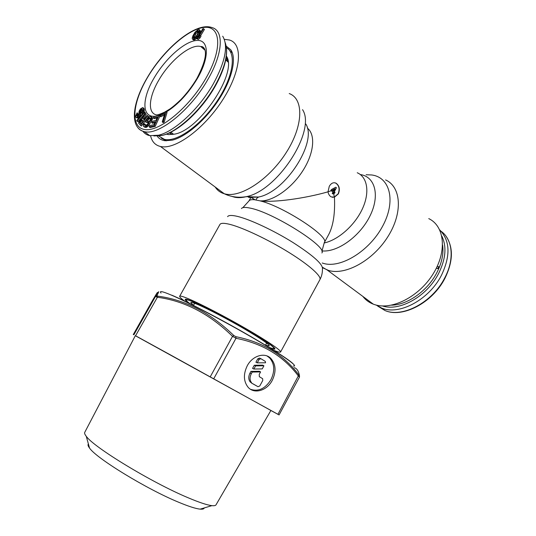 <?xml version="1.0" encoding="UTF-8"?>
<svg xmlns="http://www.w3.org/2000/svg" width="536" height="536" viewBox="0 0 536 536"><rect width="100%" height="100%" fill="white"/><g stroke="black" fill="none" stroke-linecap="round" stroke-linejoin="round"><path stroke-width="0.8" d="M166.354 134.147L168.545 134.61L174.595 134.127C199.62 130.161 238.212 72.052 226.353 56.079M158.736 136.057L164.425 139.373L165.684 139.595C178.267 141.464 201.891 124.198 217.522 100.473C233.267 76.789 236.758 53.057 226.44 47.697M226.949 59.188L227.733 59.851M222.708 36.207C228.457 45.788 225.348 61.633 213.388 83.73C199.231 108.882 174.488 131.635 158.556 135.213L149.792 135.675C146.817 135.039 144.499 133.538 142.851 131.179M162.261 121.947L163.179 122.644L164.17 122.128L167.058 112.453L166.153 111.749L160.244 114.878L159.875 116.104L164.793 113.498L162.261 121.947L163.252 121.431L166.153 111.749M159.875 116.104L160.78 116.801L164.371 114.905M153.276 117.987L157.53 116.908L155.942 120.406L152.258 121.324L151.661 122.63L155.346 121.719L154.053 124.573L149.805 125.598L149.209 126.905L154.308 125.685L158.984 115.381L153.866 116.687L153.276 117.987L154.18 118.677L157.061 117.954M149.209 126.905L150.12 127.588L155.219 126.375L159.882 116.104M151.661 122.63L152.566 123.314L154.884 122.751M143.883 126.597L144.787 127.273L146.469 127.334L148.887 125.344L152.452 118.965L152.338 117.518L150.006 116.379L147.655 117.679L145.075 121.773L146.73 122.047L147.514 120.741L146.516 120.58L148.057 118.215L149.222 117.679L150.542 118.128L150.04 120.191L147.44 124.325L145.658 125.464L144.358 125.002L144.566 123.836L143.909 123.729L143.373 124.828L143.467 126.288L144.874 126.777L147.233 125.498L151.252 119.193L151.433 116.835M145.216 125.391L145.47 124.513L144.566 123.836M147.661 120.855L148.954 118.891L150.589 118.436M145.075 121.773L147.635 122.731L148.412 121.424L147.514 120.741M144.104 119.555L143.675 119.146L146.281 114.329L144.874 113.176L142.033 118.469L139.481 120.553L138.543 123.139L140.499 125.391L147.695 115.776L147.246 115.361L144.03 119.655L142.777 118.476L145.39 113.652L144.874 113.176M147.715 117.625L148.593 116.453L147.246 115.361M140.499 125.391L141.397 126.061L146.958 118.637M145.109 113.351L145.47 112.929L144.291 111.656L136.727 120.499L137.002 121.103L144.579 112.252L144.291 111.656M137.002 121.103L137.893 121.773L144.231 114.376M137.457 116.011L138.121 114.195L137.116 112.774L135.568 116.258L135.916 117.23L137.075 117.237L139.641 114.027L139.916 111.086L140.64 109.612L141.678 108.848L142.321 109.217L142.422 110.898L141.511 112.419L141.638 113.176L143.052 111.146L143.494 109.203L142.623 107.582L140.345 109.029L139.152 111.133L138.603 114.791L137.276 116.138L136.66 115.883L136.539 115.126L137.116 112.774M143.346 112.761L144.378 109.88L143.929 108.419L143.045 107.743M135.916 117.23L137.216 118.067L139.306 116.681L140.526 114.697L141.069 111.039L142.388 109.599M200.544 35.832L204.451 29.393L202.876 28.649L196.772 38.706L197.489 38.713L199.124 37.218L200.169 35.503L198.534 36.997L203.606 28.643M196.772 38.706L198.347 39.456L199.975 37.962L201.02 36.247L200.169 35.503M192.625 39.242L193.476 39.979L195.138 39.563L198.052 36.448L200.39 31.101L199.064 29.393L198.333 29.406L194.957 32.281L192.88 35.899L192.156 38.264L192.625 39.242L193.342 39.242L196.035 37.285L199.218 31.718L199.546 30.358L199.064 29.393M140.908 123.829L140.338 123.273L140.425 122.315L142.422 120.225M193.972 38.15L196.035 33.5L198.568 31.235M164.17 122.128L163.252 121.431M141.718 119.555L143.112 120.881L140.821 123.943L139.373 122.195L140.372 120.359L141.718 119.555M197.281 34.592L195.305 37.285L193.295 38.157L193.677 35.51L196.377 31.369L197.804 30.452L198.601 30.787L197.281 34.592M159.882 116.071L158.984 115.381M155.219 126.375L154.308 125.685M152.526 118.027L151.621 117.337M152.452 118.965L151.547 118.282M152.157 119.876L151.252 119.193M151.614 120.989L150.71 120.305M149.651 124.265L148.747 123.582M148.887 125.344L147.976 124.66M148.137 126.174L147.233 125.498M147.172 126.972L146.268 126.295M146.469 127.334L145.558 126.65M145.779 127.454L144.874 126.777M145.189 125.183L144.291 124.506M144.774 125.31L144.358 125.002M150.12 118.362L149.222 117.679M149.551 118.51L148.646 117.833M148.954 118.891L148.057 118.215M148.459 119.528L147.554 118.845M147.635 122.731L146.73 122.047M143.675 119.146L142.777 118.476M148.593 116.453L147.695 115.776M146.281 114.329L145.39 113.652M142.241 120.225L141.35 119.555M141.792 120.493L140.901 119.823M141.263 121.029L140.372 120.359M140.807 121.639L139.916 120.969M140.425 122.315L139.534 121.645M140.271 122.865L139.373 122.195M140.338 123.273L139.44 122.603M145.47 112.929L144.579 112.252M138.121 114.195L137.236 113.525M137.812 114.657L136.928 113.987M137.524 115.247L136.64 114.577M137.424 115.789L136.539 115.126M144.204 108.875L143.32 108.198M144.378 109.88L143.494 109.203M144.325 110.677L143.44 110.001M143.936 111.816L143.052 111.146M143.132 113.016L142.281 112.372M142.462 113.8L141.638 113.176M142.348 109.364L141.678 108.848M142.02 109.779L141.136 109.103M141.517 110.282L140.64 109.612M141.069 111.039L140.184 110.369M140.8 111.756L139.916 111.086M140.72 112.426L139.836 111.756M140.847 113.183L139.963 112.513M140.774 113.853L139.883 113.183M140.526 114.697L139.641 114.027M139.95 115.876L139.059 115.213M139.306 116.681L138.415 116.011M138.643 117.357L137.759 116.687M137.96 117.9L137.075 117.237M137.216 118.067L136.332 117.404M199.975 37.962L199.124 37.218M198.347 39.456L197.489 38.713M199.68 33.473L198.829 32.73M198.722 35.363L197.871 34.619M198.052 36.448L197.201 35.711M197.59 37.118L196.739 36.374M196.886 38.029L196.035 37.285M196.149 38.766L195.298 38.023M195.138 39.563L194.28 38.827M194.2 39.986L193.342 39.242M200.29 30.585L199.446 29.842M200.39 31.101L199.546 30.358M200.25 31.865L199.399 31.122M200.069 32.462L199.218 31.718M198.575 31.128L197.804 30.452M197.851 31.584L197.007 30.84M197.221 32.106L196.377 31.369M196.035 33.5L195.191 32.763M195.265 34.786L194.414 34.049M194.521 36.247L193.677 35.51M194.025 37.466L193.174 36.729M193.463 38.17L193.087 37.848M265.521 345.144L269.173 345.981C269.822 344.735 261.468 338.98 244.094 328.729C227.7 319.175 207.914 308.857 198.065 304.676C193.148 302.599 190.736 301.956 190.829 302.74L193.489 305.379M268.161 346.98C271.705 348.387 273.635 348.862 273.963 348.4C273.675 346.484 263.873 339.858 244.563 328.521C226.353 317.969 204.873 306.806 194.166 302.277C189.221 300.187 186.575 299.423 186.233 299.972C186.019 300.488 187.446 301.875 190.528 304.12M376.151 305.058L381.632 308.039C398.898 315.637 428.968 299.966 441.463 275.263C450.689 255.732 450.113 240.617 439.741 229.924M436.344 268.181L438.026 268.596L438.924 266.888L437.242 266.325M438.026 268.596L438.676 266.673M436.411 268.047L437.771 268.382M157.216 136.171C159.018 138.75 161.624 140.264 165.028 140.727L172.264 140.164C185.905 136.935 205.59 120.111 218.849 99.609C232.148 79.12 236.852 58.31 230.795 49.835L226.199 46.103M428.753 218.608C444.679 226.125 447.319 251.525 432.947 274.197C418.77 296.951 391.662 310.424 374.617 304.615L373.317 304.167C369.029 302.505 365.545 299.925 362.859 296.415M268.985 347.482C272.268 348.789 274.231 349.331 274.874 349.103C275.651 347.69 266.057 341.09 246.084 329.298C227.21 318.304 204.451 306.451 193.275 301.728C187.747 299.403 185.041 298.686 185.155 299.577C185.302 300.24 186.803 301.614 189.664 303.698M185.289 301.547C181.282 298.673 179.406 296.917 179.654 296.267C180.036 295.644 183.011 296.495 188.572 298.827C200.759 303.959 225.589 316.85 246.674 329.064C267.799 341.291 281.507 350.678 280.596 351.991C280.187 352.547 277.695 351.897 273.132 350.042M307.322 128.057C315.838 134.657 314.089 153.47 302.592 171.125C291.182 188.813 272.442 201.623 260.134 200.873C283.712 206.528 330.256 237.153 324.3 242.62L328.642 234.661C333.251 225.931 335.188 213.435 334.444 197.161L338.377 193.871C340.152 189.175 339.375 185.61 336.045 183.185C333.432 182.099 331.181 183.131 329.292 186.294L327.999 191.834C304.341 198.601 273.521 202.682 260.134 200.873L255.076 199.828L252.061 197.911M334.672 182.743L335.811 183.151C339.141 185.577 339.918 189.134 338.142 193.831L334.209 197.121L332.293 197.315M224.336 39.322L229.468 40.019C243.297 43.919 241.187 70.919 222.969 99.441C204.92 128.004 176.357 149.202 161.604 146.69L160.478 146.489C155.226 145.229 151.923 141.672 150.583 135.816M334.444 197.161L331.141 196.88C329.513 195.921 328.468 194.24 327.999 191.834M334.142 192.98L333.928 190.809L333.667 191.292L332.675 190.468L331.529 190.809L331.127 190.474L331.637 189.603L335.797 187.218L336.434 187.747L334.297 191.814L335.04 192.437L334.538 193.308L333.807 192.692L333.077 194.032L332.22 193.469L333.077 194.032M332.454 193.509L333.184 192.169L331.529 190.809M332.675 190.468L332.407 190.246L335.02 188.779L333.928 190.809M161.356 138.208L166.093 140.626M334.209 197.121L333.747 192.799M333.184 192.169L331.302 190.769L327.992 191.734M331.302 190.769L330.893 190.441L331.402 189.563L335.797 187.218M334.538 193.308L333.908 192.94M334.658 188.987L333.7 190.769L333.62 190.066L332.581 190.387M332.957 192.129L332.22 193.469M333.7 190.769L333.493 191.144M250.58 389.324C258.52 391.85 265.307 388.647 270.928 379.729C275.055 371.033 274.6 363.736 269.548 357.834L267.015 355.958M272.248 380.386C276.388 371.676 275.933 364.366 270.881 358.45C264.764 352.005 252.523 355.636 247.257 365.76C243.203 374.202 243.498 381.384 248.141 387.3C254.305 394.449 266.995 390.644 272.248 380.386M88.393 443.962C87.643 444.713 88.025 446.079 89.532 448.056C96.185 458.22 146.784 489.214 178.749 502.286C188.685 506.42 195.828 508.704 200.183 509.14C202.662 509.361 204.015 508.959 204.256 507.92M84.762 432.318L84.722 432.398C84.333 433.209 84.842 434.495 86.249 436.271C93.499 447.118 151.701 482.561 187.935 497.676C199.164 502.44 207.157 505.093 211.908 505.636C214.152 505.884 215.519 505.622 215.995 504.872L216.042 504.785M215.995 504.872L270.894 410.469L172.78 356.185L135.347 335.643L84.722 432.398M294.217 367.656C296.743 368.292 298.485 370.872 299.436 375.394L298.854 374.945C283.785 354.825 262.801 342.075 235.907 336.695L233.81 335.523C210.594 312.937 185.322 299.818 157.993 296.18L156.914 295.705C159.031 291.443 159.299 290.579 157.711 293.132M135.313 335.71L279.068 414.931L299.51 377.009L298.512 376.178C283.497 356.125 262.66 343.496 235.994 338.296L232.53 336.353C209.583 313.875 184.505 300.837 157.282 297.245L155.5 296.448C158.817 290.117 157.912 291.296 152.787 299.979L153.691 298.458M270.881 410.496L279.068 414.931M260.596 371.91L252.222 372.058L251.25 373.833C249.555 377.364 249.689 380.359 251.645 382.818L250.352 382.141C248.389 379.689 248.262 376.694 249.95 373.177L250.915 371.408L259.283 371.26L260.596 371.91L259.23 374.423L259.337 376.674L262.66 378.704L262.747 380.5L259.793 385.94L258.01 386.704L252.784 383.722M253.87 369.036L255.585 365.887L263.933 365.78L262.231 368.902L253.87 369.036L252.563 368.386L254.278 365.25L262.613 365.143L263.933 365.78M259.102 359.448L260.891 358.705L265.286 361.378L265.568 362.778L257.233 362.865L259.102 359.448L257.783 358.818L259.571 358.082L260.724 358.624M258.01 386.704L251.485 383.046M257.233 362.865L255.92 362.236L257.783 358.818M252.222 372.058L250.915 371.408M255.585 365.887L254.278 365.25M225.83 59.402L228.068 62.076L225.736 59.864M172.344 134.549L169.738 132.727M172.337 134.549L169.329 132.915M137.363 126.985C138.992 129.471 141.337 131.025 144.398 131.662C158.609 135.682 190.655 110.222 208.008 79.221C223.123 53.258 224.082 30.478 211.861 27.544C195.56 21.634 163.909 48.582 146.985 78.149C131.983 103.656 129.444 128.03 144.398 131.662L149.792 135.675M225.22 42.699C228.705 52.629 225.267 67.047 214.903 85.961C201.302 110.141 177.476 132.003 162.046 135.447L153.866 135.95M204.98 50.163L200.826 46.565C202.206 46.324 203.405 47.034 204.43 48.689C207.077 53.701 204.578 63.61 196.933 78.43C192.35 86.122 187.01 93.164 180.927 99.549C176.773 103.569 173.108 106.704 169.932 108.962L164.565 112.192C160.351 114.094 157.671 114.999 156.546 114.905C147.4 113.163 148.767 97.15 158.669 80.38C169.785 60.715 190.843 43.356 200.826 46.565L204.672 49.225M156.934 115.91C141.785 119.401 141.129 99.683 154.026 78.088C165.168 58.793 184.605 41.279 196.652 40.448C208.866 39.309 209.898 56.843 197.556 78.189C188.484 93.304 178.099 104.554 166.388 111.93M160.224 114.945L158.663 115.468M205.931 78.209C189.242 107.528 159.681 131.722 145.129 129.571C130.302 127.876 132.164 103.656 147.166 78.075C161.972 52.481 187.721 28.991 204.189 27.416C220.879 25.406 222.842 48.897 205.931 78.209M202.655 46.846L201.583 47.222M441.135 231.297C452.739 239.478 454.696 259.39 444.692 277.976C432.264 302.585 402.241 318.136 384.955 310.512L377.759 306.136M382.537 305.962C399.427 311.751 426.911 296.522 438.562 273.574C445.778 259.055 446.857 246.553 441.811 236.054M391.548 305.172C407.414 304.977 427.406 290.988 436.773 272.804C441.832 262.968 443.781 253.729 442.615 245.086M324.106 242.982C338.049 240.088 354.678 225.502 362.323 209.013C370.034 192.518 367.515 177.121 357.237 172.746M360.319 174.555C375.146 176.585 380.225 195.533 369.927 216.068C359.823 236.631 337.151 252.644 321.915 250.882M366.128 174.749L371.555 174.957C390.054 177.088 396.285 201.067 382.637 226.172C369.25 251.33 340.507 268.677 323.449 263.384L322.23 263.002M385.592 179.929C401.256 186.843 403.072 212.759 387.876 236.691C372.875 260.69 345.264 275.671 328.494 270.425L322.565 267.725M179.654 296.267L219.914 224.484C220.799 222.949 224.222 222.936 230.179 224.45C243.217 227.793 268.288 239.659 288.81 252.376C309.379 265.106 321.868 276.388 319.892 279.678L280.596 351.991M227.586 216.651C228.577 215.157 231.887 215.077 237.528 216.41C250.004 219.398 273.648 230.447 292.991 242.513C313.386 255.639 323.201 264.476 322.431 269.005C322.518 272.797 321.674 276.348 319.892 279.678M241.448 208.558C242.433 207.211 245.361 207.07 250.232 208.129C273.012 212.403 327.657 246.915 321.895 252.965M248.684 197.462L258.546 197.034C285.132 192.223 317.587 142.134 305.842 124.044M231.907 196.404L234.634 197.215C238.018 197.925 241.857 197.75 246.151 196.692C277.413 191.024 316.548 130.623 302.552 109.659M215.217 187.037C217.341 190.387 220.363 192.625 224.289 193.757L225.489 194.052C241.193 197.744 269.561 179.064 286.432 152.258C303.476 125.504 303.919 98.765 289.212 93.559M251.679 197.824L255.076 199.828C251.665 199.399 249.609 199.794 248.918 201.007L242.862 207.667M161.048 293.045C158.911 290.619 162.301 291.283 171.205 295.041L171.487 295.162C188.21 302.297 225.328 321.774 254.721 338.966C284.214 356.206 299.396 367.18 293.239 366.021M171.862 295.202C185.925 301.199 214.547 315.932 241.213 331.027C267.906 346.135 288.576 359.267 292.984 363.663M152.787 299.979L133.276 334.578L152.794 299.966M156.914 295.705L155.5 296.448L133.9 334.759M155.929 296.77L157.142 295.959M157.993 296.18L135.608 335.697M298.854 374.945L277.95 414.308M299.51 377.009L299.436 375.394M213.737 378.751L235.994 338.296L235.907 336.695M233.81 335.523L232.53 336.353L210.239 376.821M251.25 373.833L249.95 373.177M225.77 59.684L227.552 61.251L226.259 56.823M164.425 139.373L166.374 140.841M226.494 48.267C227.371 58.538 223.559 71.295 215.043 86.524C201.496 110.436 178.22 132.07 162.046 135.447L158.556 135.213M173.664 134.328L170.85 132.184M269.159 345.352L269.173 345.981M273.963 348.4L274.318 347.743M186.233 299.972L186.602 299.322M191.372 302.411L190.829 302.74M266.653 343.06L265.421 345.318M194.642 303.309L193.389 305.554M381.632 308.039L384.955 310.512C402.516 318.357 432.519 302.86 444.92 278.318C453.054 261.635 453.503 247.712 446.26 236.564M231.519 52.361L230.795 49.835M274.854 348.373L274.874 349.103M321.895 251.297L324.3 242.62M160.478 146.489L224.289 193.757L226.487 194.736C232.725 197.168 239.277 197.818 246.151 196.692L258.546 197.034L256.429 198.662L256.074 200.129M248.918 201.007L250.734 197.757M185.778 299.202L185.155 299.577M322.451 267.25L327.215 270.01L373.317 304.167M270.881 358.45L269.548 357.834M200.183 509.14L211.908 505.636M89.532 448.056L86.249 436.271M251.645 382.818L250.352 382.141"/></g></svg>
